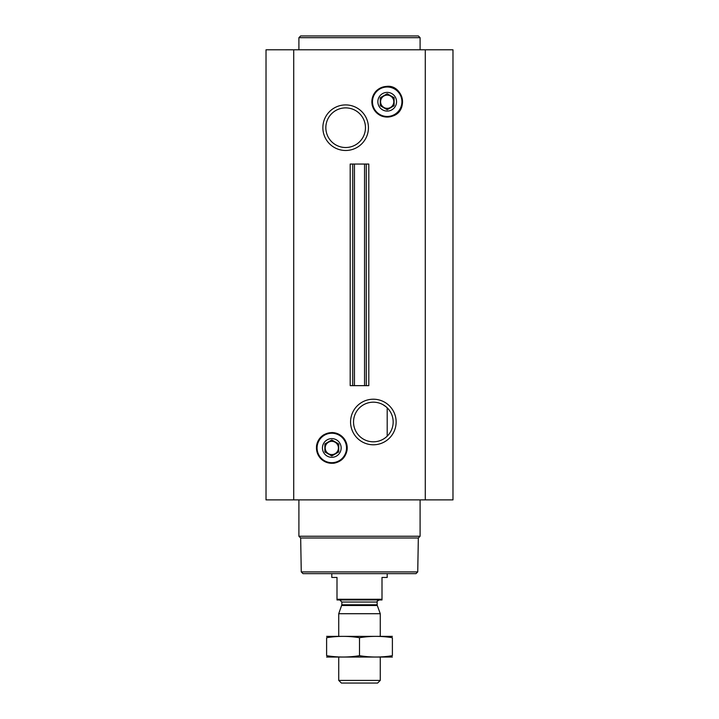 <?xml version="1.0" encoding="UTF-8"?>
<svg xmlns="http://www.w3.org/2000/svg" width="719" height="719" viewBox="0 0 719 719"><rect width="100%" height="100%" fill="white"/><g stroke="black" fill="none" stroke-linecap="round" stroke-linejoin="round"><path stroke-width="1.08" d="M383.236 404.824L386.157 406.882M373.35 402.182A19.808 19.808 0 0 1 390.507 431.903A19.808 19.808 0 0 1 356.193 431.903A19.808 19.808 0 0 1 373.35 402.182M387.199 436.163L387.199 407.826L387.199 436.163M373.35 399.216A22.774 22.774 0 0 1 393.077 433.386A22.774 22.774 0 0 1 353.622 433.386A22.774 22.774 0 0 1 373.35 399.216M293.72 499.894L452.979 499.894L452.979 49.8L266.021 49.8L266.021 499.894L293.72 499.894L293.72 49.8M345.65 104.92A22.774 22.774 0 0 1 365.378 139.091A22.774 22.774 0 0 1 325.923 139.091A22.774 22.774 0 0 1 345.65 104.92M354.449 385.645L368.811 385.645L368.811 164.058L350.189 164.058L350.189 385.645L352.723 385.645L352.723 164.058L352.714 385.645L354.449 385.645L354.449 164.058M417.739 571.911L301.261 571.911L302.996 573.645L416.004 573.645L417.739 571.911L418.332 538.01L420.094 536.248L420.094 499.894M301.261 571.911L300.668 538.01L418.332 538.01M300.668 538.01L298.906 536.248L420.094 536.248M298.906 536.248L298.906 499.894M331.801 438.617A9.347 9.347 0 0 1 339.898 452.637A9.347 9.347 0 0 1 323.703 452.637A9.347 9.347 0 0 1 331.801 438.617M324.997 443.893L331.801 439.965L338.73 443.965L338.73 451.963L331.801 455.954L324.88 451.963L324.88 443.965M331.801 441.349A6.615 6.615 0 0 1 337.526 451.271A6.615 6.615 0 0 1 326.075 451.271A6.615 6.615 0 0 1 331.801 441.349M298.906 49.8L298.906 37.685L420.094 37.685L420.094 49.8M298.906 37.685L300.641 35.95L418.359 35.95L420.094 37.685M345.65 107.886A19.808 19.808 0 0 1 362.807 137.608A19.808 19.808 0 0 1 328.493 137.608A19.808 19.808 0 0 1 345.65 107.886M387.199 92.383A9.347 9.347 0 0 1 395.297 106.403A9.347 9.347 0 0 1 379.102 106.403A9.347 9.347 0 0 1 387.199 92.383M380.396 97.667L387.199 93.74L394.003 97.667M394.003 105.801L387.199 109.728L380.396 105.801M380.27 105.729L380.27 97.739M394.12 97.739L394.12 105.729M387.199 95.124A6.615 6.615 0 0 1 392.925 105.037A6.615 6.615 0 0 1 381.474 105.037A6.615 6.615 0 0 1 387.199 95.124M382.005 599.26L336.995 599.26L336.995 599.952L382.005 599.952L382.005 577.447L387.199 577.447L387.199 573.645M336.995 599.26L336.995 577.447L331.801 577.447L331.801 573.645M380.27 680.399L338.73 680.399L341.381 683.05L377.619 683.05L380.27 680.399L380.27 657.085M338.73 636.306L338.73 613.711L380.27 613.711L380.27 636.306M338.73 680.399L338.73 657.085M339.763 599.952L341.84 602.037L341.84 604.787L338.73 613.711M392.394 636.36L326.606 636.36M392.394 637.717C392.394 635.929 392.394 635.929 392.394 637.717L392.394 655.674C392.394 657.463 392.394 657.463 392.394 655.674C381.43 657.472 370.465 657.472 359.5 655.674C348.535 657.472 337.571 657.472 326.606 655.674C326.606 657.463 326.606 657.463 326.606 655.674L326.606 637.717C326.606 635.929 326.606 635.929 326.606 637.717C337.571 635.92 348.535 635.92 359.5 637.717C370.465 635.92 381.43 635.92 392.394 637.717M359.5 637.717L359.5 655.674M392.394 657.04L326.606 657.04M425.28 499.894L425.28 49.8M366.277 385.645L366.277 164.058L366.286 385.645M364.551 385.645L364.551 164.058M331.801 433.233A14.731 14.731 0 0 1 344.554 455.325A14.731 14.731 0 0 1 319.047 455.325A14.731 14.731 0 0 1 331.801 433.233M331.801 432.937A15.027 15.027 0 0 1 344.814 455.478A15.027 15.027 0 0 1 318.787 455.478A15.027 15.027 0 0 1 331.801 432.937M331.801 432.631A15.324 15.324 0 0 1 345.075 455.621A15.324 15.324 0 0 1 318.526 455.621A15.324 15.324 0 0 1 331.801 432.631M387.199 87.008A14.731 14.731 0 0 1 399.953 109.099A14.731 14.731 0 0 1 374.446 109.099A14.731 14.731 0 0 1 387.199 87.008M387.199 86.702A15.027 15.027 0 0 1 400.213 109.243A15.027 15.027 0 0 1 374.186 109.243A15.027 15.027 0 0 1 387.199 86.702M387.199 86.406A15.324 15.324 0 0 1 400.474 109.396A15.324 15.324 0 0 1 373.925 109.396A15.324 15.324 0 0 1 387.199 86.406M341.714 605.497L377.286 605.497L380.27 613.711M341.84 604.787L377.16 604.787L377.286 605.497M341.84 602.037L377.16 602.037C376.558 601.758 377.25 601.066 379.237 599.952M331.801 432.541L323.954 434.689C319.721 437.323 317.241 441.098 316.504 446.032C316.675 457.338 322.418 463.09 333.733 463.261C341.022 461.904 345.453 457.608 347.034 450.373C347.654 445.996 346.639 442.041 343.988 438.509C340.842 434.644 336.78 432.649 331.801 432.541M387.199 86.316C376.379 87.619 371.363 93.883 372.154 105.1C376.217 115.579 383.416 119.111 393.76 115.687C408.832 109.558 402.568 85.049 387.199 86.316M377.16 604.787L377.16 602.037"/></g></svg>
